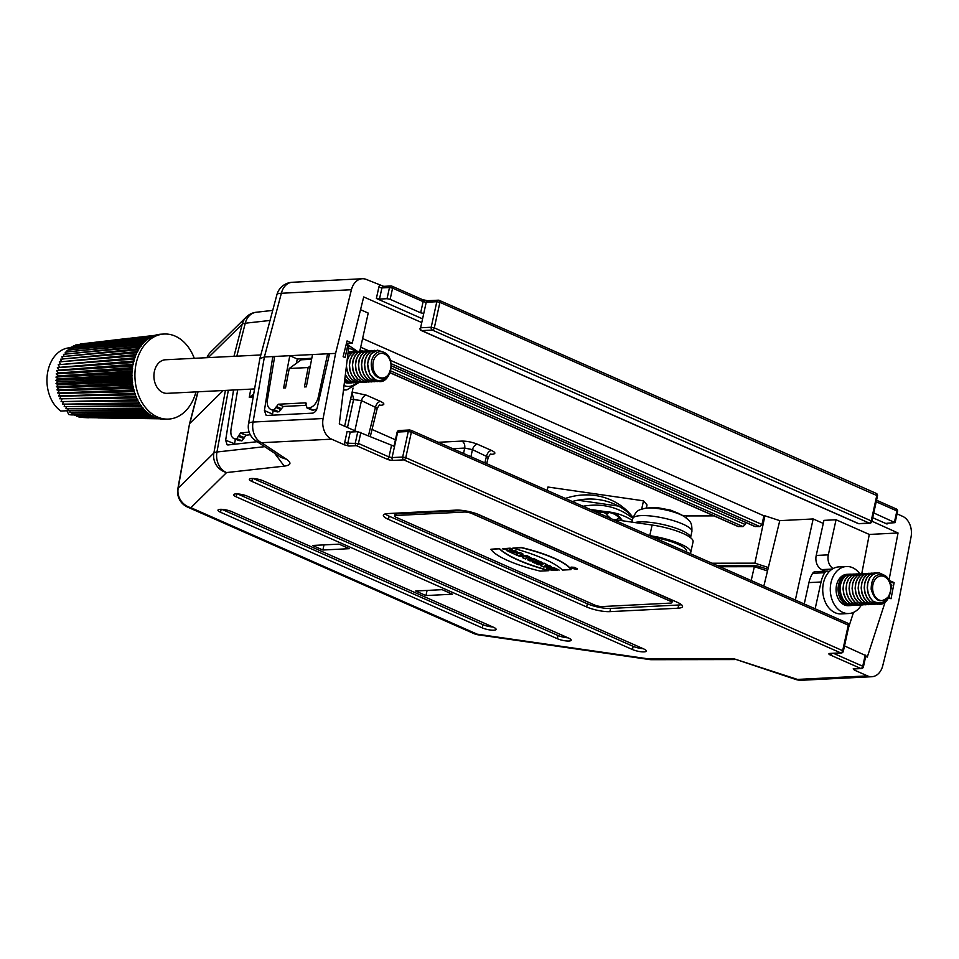 <?xml version="1.0" encoding="UTF-8"?>
<svg xmlns="http://www.w3.org/2000/svg" width="959" height="959" viewBox="0 0 959 959"><rect width="100%" height="100%" fill="white"/><g stroke="black" fill="none" stroke-linecap="round" stroke-linejoin="round"><path stroke-width="1.44" d="M388.886 373.974A12.323 9.087 87.1 0 1 377.091 375.856A12.323 9.087 87.1 0 1 373.698 360.224A12.323 9.087 87.1 0 1 384.547 353.979A12.323 9.087 -92.9 0 1 390.912 368.268L388.863 373.95C384.283 381.934 373.339 378.349 371.672 368.076C369.455 357.995 376.695 349.088 383.636 352.205C397.35 357.192 390.145 387.328 376.419 380.675L369.694 374.01L367.537 363.497L370.749 354.123L377.57 350.191L383.552 352.169M373.135 378.445C379.668 383.696 390.109 378.302 390.912 368.268M376.419 380.675A15.692 11.556 -92.9 0 1 373.147 378.433L370.198 374.657L368.292 369.874L367.645 364.636L368.304 359.529L370.174 355.13L373.039 351.953L377.702 350.179M379.608 381.322L374.753 381.25L369.886 378.373L366.997 374.513L365.187 369.683L364.624 364.432L365.367 359.361L367.309 355.034L370.234 351.941L376.12 350.395M377.642 381.61L373.411 380.843L369.742 378.373L366.853 374.513L365.043 369.683L364.48 364.444L365.235 359.361L367.165 355.034L370.09 351.941L374.693 350.335M376.192 381.562L370.522 380.987L366.865 378.529L363.976 374.669L362.154 369.838L361.603 364.588L362.334 359.517L364.288 355.19L367.189 352.097L373.111 350.55M374.729 381.754L370.378 380.987L366.722 378.529L363.833 374.669L362.011 369.838L361.447 364.6L362.202 359.517L364.144 355.19L367.057 352.097L371.517 350.491M373.171 381.718L368.7 381.562L363.833 378.673L360.956 374.813L359.122 369.994L358.57 364.732L359.313 359.661L361.267 355.333L364.18 352.241L370.078 350.706M371.601 381.91L367.345 381.143L363.701 378.685L360.8 374.825L358.99 369.994L358.426 364.744L359.169 359.673L361.123 355.345L364.024 352.253L368.556 350.646M370.138 381.874L365.523 381.718L360.668 378.841L357.779 374.969L355.957 370.15L355.405 364.899L356.149 359.817L358.091 355.489L361.016 352.409L365.451 350.802M368.712 382.054L364.468 381.286L360.812 378.829L357.923 374.969L356.101 370.138L355.537 364.899L356.292 359.817L358.234 355.489L361.147 352.397L367.057 350.85M362.43 350.958L357.983 352.552L355.058 355.645L353.128 359.973L352.373 365.055L352.936 370.294L354.758 375.125L357.635 378.985L361.303 381.442L365.319 382.221L361.435 381.442L357.791 378.985L354.89 375.125L353.08 370.294L352.516 365.043L353.26 359.973L355.214 355.645L358.115 352.552L364.024 351.006M364.084 382.173L358.414 381.598L354.758 379.141L351.869 375.281L350.047 370.45L349.496 365.199L350.227 360.128L352.181 355.801L355.094 352.708L361.004 351.162M362.622 382.365L358.27 381.598L354.614 379.141L351.725 375.281L349.915 370.45L349.34 365.211L350.095 360.128L352.037 355.801L354.95 352.708L359.409 351.102M361.063 382.329L356.592 382.173L351.725 379.284L348.848 375.425L347.014 370.594L346.463 365.751M347.074 360.752L349.16 355.945L352.073 352.852L357.983 351.318M359.493 382.521L355.238 381.754L351.593 379.296L348.704 375.437L346.343 366.71M347.194 359.865L349.016 355.957L351.917 352.864L356.448 351.258M358.043 382.485L352.361 381.898L348.704 379.44L345.36 374.681M347.913 353.943L352.564 351.509L354.95 351.462M356.604 382.665L352.217 381.91L348.561 379.452L345.336 374.921M347.937 353.799L353.344 351.414M344.772 379.416L348.752 382.078L353.344 382.821M355.01 382.629L349.328 382.054L344.856 378.733M348.153 352.025L351.917 351.617M344.437 382.197A15.692 11.556 87.1 0 0 344.641 382.293A15.692 11.556 -92.9 0 0 348.716 383.061L350.886 382.953L344.593 380.927M367.117 382.018L365.691 382.209M351.953 382.833L350.898 382.953M254.579 388.934L167.166 393.346A16.806 12.383 -92.9 0 1 162.814 392.519A16.806 12.383 87.1 0 1 153.991 374.214A16.806 12.383 87.1 0 1 165.475 359.769L260.836 354.962M194.269 358.318A42.592 31.383 -92.9 0 0 175.209 336.129A42.592 31.383 87.1 0 0 164.169 334.032A42.592 31.383 87.1 0 0 135.099 370.606A42.592 31.383 87.1 0 0 157.432 416.985A42.592 31.383 -92.9 0 0 168.472 419.095A42.592 31.383 -92.9 0 0 195.96 391.895M168.472 419.095L165.439 419.251A42.592 31.383 -92.9 0 1 154.411 417.141A42.592 31.383 87.1 0 1 132.066 370.761A42.592 31.383 87.1 0 1 161.148 334.188L164.169 334.032M80.196 344.065L128.65 338.311M154.962 335.338L82.618 343.73L154.243 335.542M153.452 335.902L80.28 344.401L152.037 336.297M151.402 336.837L78.003 345.336L149.688 337.388M150.107 338L75.809 346.547L147.35 338.791M147.71 339.594L73.699 348.009L145.061 340.493M145.42 341.476L71.697 349.723L142.879 342.471M143.275 343.634L69.827 351.665L140.829 344.713M141.273 346.031L68.089 353.835L138.923 347.206M139.439 348.668L66.495 356.209L137.197 349.915M137.796 351.521L65.068 358.762L135.639 352.828M136.334 354.554L63.821 361.483L134.272 355.933M135.087 357.767L62.755 364.348L133.121 359.193M134.044 361.123L61.867 367.333L132.186 362.586M133.241 364.588L61.196 370.414L131.467 366.086M132.654 368.16L60.717 373.59L130.975 369.671M132.306 371.78L60.453 376.803L130.724 373.315M132.186 375.448L60.393 380.052L130.7 376.983M132.306 379.129L60.537 383.3L130.915 380.639M132.666 382.785L60.896 386.525L131.359 384.271M133.253 386.393L61.46 389.714L132.042 387.856M134.08 389.929L62.227 392.83L132.941 391.344M135.123 393.37L63.186 395.839L134.056 394.724M136.37 396.678L64.325 398.752L135.387 397.973M137.832 399.843L65.656 401.509L136.909 401.066M139.487 402.828L67.154 404.111L138.623 403.955M141.321 405.609L68.808 406.544L140.505 406.652M143.323 408.174L70.606 408.774L142.543 409.121M145.48 410.5L72.536 410.776L144.725 411.339M147.77 412.562L74.586 412.562L147.015 413.293M150.179 414.36L76.732 414.096L149.4 414.971M152.697 415.87L78.974 415.379L151.858 416.362M155.286 417.081L81.275 416.398L154.327 417.441M156.509 417.968L83.625 417.141L156.749 418.22M158.451 418.544L86.01 417.609L158.93 418.675M159.518 418.783L97.962 417.92M88.408 417.788L83.553 417.525M86.01 417.609L81.095 417.057M83.625 417.141L78.866 416.997L78.698 416.326M76.36 415.307L76.528 416.254L81.275 416.398M74.119 414.036L74.251 415.247L78.974 415.379M71.973 412.502L72.045 413.976L76.732 414.096M69.947 410.74L69.923 412.466L74.586 412.562M68.053 408.738L67.897 410.704L60.849 411.051A33.625 24.778 -92.9 0 1 47.95 370.833A33.625 24.778 -92.9 0 1 70.043 347.757L71.122 347.697M66.315 406.52L65.979 408.702L70.606 408.774M64.733 404.111L64.205 406.508L68.808 406.544M67.154 404.111L62.563 404.111L63.33 401.521M65.656 401.509L61.088 401.533L62.119 398.776M64.325 398.752L59.77 398.8L61.016 396.103L58.643 395.923L60.045 393.394L57.696 392.938L59.266 390.589L56.941 389.857L58.655 387.712L56.377 386.705L58.235 384.787L56.03 383.516L58.008 381.814L55.874 380.291L57.96 378.853L55.934 377.091L58.115 375.892L56.197 373.902L58.451 372.979L56.677 370.773L58.979 370.114L57.348 367.717L59.698 367.333L58.211 364.756L62.755 364.348M63.821 361.483L59.266 361.927L60.525 364.552M65.068 358.762L60.513 359.229L61.484 361.711M66.495 356.209L61.915 356.712L62.647 359.014M68.089 353.835L63.486 354.362L64.013 356.472M69.827 351.665L65.212 352.217L65.548 354.123M71.697 349.723L67.07 350.299L67.25 351.977M73.699 348.009L69.048 348.596L69.108 350.047M75.809 346.547L71.134 347.146L71.11 348.333M78.003 345.336L73.304 345.959L73.232 346.882M80.28 344.401L75.557 345.024L75.461 345.672M82.618 343.73L77.787 344.737M72.536 410.776L67.897 410.704M135.315 394.856L61.016 396.103M63.186 395.839L58.643 395.923M134.248 391.68L60.045 393.394M62.227 392.83L57.696 392.938M133.361 388.371L59.266 390.589M61.46 389.714L56.941 389.857M132.69 384.991L58.655 387.712M60.896 386.525L56.377 386.705M132.21 381.538L58.235 384.787M60.537 383.3L56.03 383.516M131.946 378.05L58.008 381.814M60.393 380.052L55.874 380.291M131.886 374.549L57.96 378.853M60.453 376.803L55.934 377.091M132.042 371.073L58.115 375.892M60.717 373.59L56.197 373.902M132.402 367.645L58.451 372.979M61.196 370.414L56.677 370.773M132.977 364.288L58.979 370.114M61.867 367.333L57.348 367.717M133.745 361.016L59.698 367.333M74.155 414.288L68.784 414.552L66.89 410.752M74.215 414.875L73.435 414.911A33.625 24.778 -92.9 0 1 68.784 414.552M353.032 388.059L344.641 426.24M679.164 513.64L670.713 510.164L657.898 507.731L652.192 507.635M690.072 553.547A33.625 7.912 -167.6 0 0 690.744 552.42L693.081 541.775A33.625 7.912 12.4 0 0 652.108 525.041L612.657 519.346M522.751 557.778L525.472 558.977L526.707 557.922L531.262 558.27L526.659 555.681L518.891 556.076L524.058 556.963L522.751 557.778L523.83 556.927M527.318 557.407L525.508 556.843L527.174 556.759L528.109 557.359L526.839 557.335M531.358 558.102L526.707 555.465L518.891 556.076M542.35 564.563L540.672 565.69L543.513 566.949L551.281 566.565L549.111 565.606L544.88 565.858L547.038 564.683L544.161 563.413L536.393 563.808L538.55 564.755L542.902 564.515L540.672 565.69M547.038 564.683L544.209 563.197L536.393 563.808M551.281 566.565L549.159 565.39L545.395 565.606M570.965 569.646L571.013 569.43A58.943 13.858 -167.6 0 0 521.348 547.493L512.777 548.14A71.721 16.866 12.4 0 1 562.442 570.078L570.965 569.646A58.943 13.858 -167.6 0 0 521.3 547.709L512.777 548.14M577.402 569.059L574.201 567.308L571.049 567.105L570.893 567.968L576.479 569.406L577.306 568.819L575.52 567.896L570.653 567.584M396.175 515.474A5.598 1.319 -167.6 0 0 394.664 516.014A5.598 1.319 -167.6 0 0 396.355 517.416L594.58 604.985A5.598 1.319 -167.6 0 0 602.336 606.544L670.437 603.103A5.598 1.319 -167.6 0 0 671.935 602.564A5.598 1.319 -167.6 0 0 670.245 601.161L472.02 513.592A5.598 1.319 -167.6 0 0 464.264 512.034L396.175 515.474L396.523 513.868A5.598 1.319 -167.6 0 0 395.012 514.42L394.664 516.014M516.218 554.266L515.642 554.638L518.1 555.729L523.075 554.098L520.509 552.959L510.08 552.18L515.642 554.638M523.075 554.098L520.557 552.756L510.08 552.18M548.8 570.677L548.848 570.461A71.997 16.926 12.4 0 1 499.471 548.596L490.912 549.243A58.99 13.87 -167.6 0 0 540.253 571.108L548.8 570.677A71.997 16.926 12.4 0 1 499.423 548.812L490.912 549.243M559.109 570.102L554.23 567.8L548.188 566.973L546.606 567.308L546.642 568.148L551.988 570.497L555.824 570.305L550.886 569.31L549.747 568.591L550.358 568.279L557.143 570.197L558.474 569.73L551.209 567.368L546.438 567.704M555.824 570.305L549.831 568.435M509.661 550.49L507.083 550.622L509.277 551.833L517.045 551.437L514.803 550.442L511.962 550.586L509.541 549.507L512.37 549.363L510.116 548.38L502.36 548.764L510.092 550.682L507.035 550.838M512.37 549.363L510.164 548.164L502.36 548.764M517.045 551.437L510.008 549.483M532.82 559.313L527.378 559.588L529.572 560.787L539.102 561.183L533.336 558.629L531.502 558.725L533.252 559.505L527.33 559.804M539.102 561.183L533.384 558.426L531.502 558.725M542.47 562.669L540.277 561.471L532.461 562.07L534.702 563.065L542.47 562.669L540.229 561.674L532.461 562.07M884.27 576.599A12.323 9.087 87.1 0 0 873.421 582.844A12.323 9.087 87.1 0 0 876.814 598.476A12.323 9.087 87.1 0 0 888.609 596.594L890.647 590.888A12.323 9.087 -92.9 0 0 884.27 576.599M888.609 596.594C880.698 603.894 874.884 601.449 871.168 589.246C871.311 578.217 875.375 573.398 883.371 574.825C897.061 579.811 889.892 609.936 876.154 603.307A15.692 11.556 -92.9 0 1 872.882 601.065C881.681 605.345 887.602 601.94 890.647 590.888M876.154 603.307L872.99 601.305L869.969 597.625L867.979 592.914L867.224 587.687L867.787 582.545L869.573 578.073L872.354 574.777L877.377 572.811M872.882 601.065L870.293 597.913L868.231 593.249L867.392 588.035L867.859 582.88L869.561 578.337L872.294 574.944L875.723 573.086L879.439 572.955L883.287 574.789M879.319 603.954L875.064 604.014L870.113 601.449L867.092 597.769L865.102 593.046L864.359 587.819L864.91 582.688L866.696 578.217L869.489 574.921L872.954 573.17L875.867 573.014M875.915 604.182L870.257 603.607L867.092 601.605L864.071 597.925L862.069 593.201L861.326 587.975L861.889 582.844L863.663 578.373L866.456 575.076L869.921 573.326L872.834 573.17M874.344 604.374L870.101 603.619L866.936 601.617L863.915 597.925L861.925 593.213L861.17 587.987L861.733 582.844L863.52 578.373L866.313 575.076L871.311 573.11M872.894 604.338L869.01 604.326L864.059 601.761L861.038 598.08L859.048 593.357L858.305 588.131L858.856 582.988L860.643 578.529L863.436 575.232L866.9 573.482L869.813 573.326M871.395 604.53L867.068 603.762L863.915 601.761L860.882 598.08L858.892 593.369L858.149 588.143L858.713 583L860.487 578.529L863.28 575.232L868.291 573.266M869.873 604.494L865.989 604.482L861.038 601.904L858.017 598.224L856.027 593.513L855.272 588.287L855.836 583.144L857.61 578.673L860.403 575.376L863.867 573.626L866.78 573.47M868.363 604.685L864.047 603.918L860.882 601.916L857.861 598.236L855.872 593.513L855.116 588.287L855.68 583.156L857.466 578.685L860.259 575.388L865.258 573.422M863.807 604.793L858.149 604.218L854.984 602.216L851.964 598.536L849.974 593.813L849.218 588.586L849.782 583.456L851.556 578.984L854.349 575.688L857.814 573.938L860.726 573.782M862.237 604.985L857.993 604.23L854.829 602.228L851.808 598.536L849.818 593.825L849.075 588.598L849.626 583.456L851.412 578.984L854.205 575.688L859.204 573.722M860.786 604.949L856.902 604.937L851.952 602.372L848.931 598.692L846.941 593.969L846.198 588.742L846.749 583.599L848.535 579.14L851.328 575.832L854.793 574.093L857.706 573.938M859.288 605.141L854.96 604.374L851.808 602.372L848.787 598.692L846.785 593.969L846.042 588.754L846.605 583.611L848.379 579.14L851.172 575.844L856.183 573.878M857.766 605.105L853.882 605.093L848.931 602.516L845.91 598.836L843.92 594.124L843.165 588.898L843.728 583.755L845.514 579.284L848.295 575.987L851.76 574.237L854.673 574.081M856.255 605.297L851.94 604.53L848.775 602.528L845.754 598.848L843.764 594.124L843.021 588.898L843.572 583.767L845.359 579.296L848.152 575.999L853.15 574.033M866.84 604.649L862.956 604.626L858.005 602.06L854.984 598.38L852.995 593.657L852.251 588.442L852.803 583.3L854.589 578.828L857.382 575.532L860.846 573.782L863.759 573.626M865.258 604.841L861.014 604.074L857.861 602.072L854.841 598.392L852.839 593.669L852.095 588.442L852.659 583.312L854.433 578.84L857.226 575.544L862.237 573.578M854.733 605.261L850.849 605.237L845.898 602.672L842.877 598.991L840.887 594.268L840.144 589.054L840.695 583.911L842.481 579.44L845.275 576.143L850.189 574.177L848.847 574.249L845.91 575.004L842.781 577.45L840.48 581.31L839.293 586.141L839.401 591.391L840.803 596.474L843.369 600.802L848.475 604.709L853.078 605.453M850.189 574.177L851.652 574.237M848.391 574.273L846.857 574.345A15.692 11.556 87.1 0 0 836.14 587.819A15.692 11.556 87.1 0 0 844.376 604.913A15.692 11.556 -92.9 0 0 848.439 605.692L850.609 605.573L846.473 604.805L843.309 602.72L840.408 599.015L838.538 594.268L837.914 589.042L838.586 583.911L840.492 579.464L843.393 576.191L848.607 574.261M877.365 604.23L873.122 603.463L869.969 601.461L866.936 597.781L864.946 593.058L864.203 587.831L864.754 582.7L866.54 578.229L869.334 574.932L874.332 572.967M851.676 605.453L850.621 605.573M859.779 573.71A23.531 17.346 -92.9 0 0 852.563 567.68A23.531 17.346 87.1 0 0 846.461 566.517A23.531 17.346 87.1 0 0 830.386 586.728A23.531 17.346 87.1 0 0 842.733 612.357A23.531 17.346 -92.9 0 0 848.835 613.52A23.531 17.346 -92.9 0 0 861.374 604.997M848.835 613.52L841.271 613.904A23.531 17.346 -92.9 0 1 835.169 612.741A23.531 17.346 87.1 0 1 823.062 594.316A23.531 17.346 87.1 0 1 829.115 571.708A4.759 3.512 87.1 0 0 827.221 571.084A4.759 3.512 87.1 0 0 824.74 572.703A26.9 19.815 87.1 0 0 821.048 581.993L815.15 608.809M846.461 566.517L838.897 566.889A23.531 17.346 87.1 0 0 833.107 568.579A23.531 17.346 87.1 0 0 829.115 571.708M344.641 444.916L348.896 446.055A2.242 1.654 -92.9 0 1 347.781 443.226L344.677 442.602A4.483 3.309 -92.9 0 0 344.641 444.916L331.61 439.162A16.806 12.383 87.1 0 1 323.111 418.508L335.59 353.38L329.536 353.691L317.177 407.875C316.266 411.003 314.684 412.766 312.418 413.161L267.213 415.451L266.111 415.247L264.42 410.536L272.536 414.12L273.207 410.5M795.73 679.451A16.806 16.806 0 0 0 801.772 680.255A16.806 12.383 87.1 0 1 797.42 679.416A16.806 6.305 108 0 1 795.73 679.451L733.743 658.713L797.42 679.416L867.463 675.879L854.433 670.125L853.198 668.843L860.762 668.459L830.242 654.973A4.483 1.055 -167.6 0 1 830.098 653.415L840.683 652.875L403.787 459.876L393.19 460.404A4.483 1.055 -167.6 0 1 386.992 459.157L356.46 445.671L348.896 446.055M568.675 638.119A8.403 1.978 12.4 0 1 571.204 640.216A8.403 1.978 12.4 0 1 566.038 640.912A8.403 1.978 12.4 0 1 557.323 638.694L236.178 496.822A8.403 1.978 12.4 0 1 233.636 494.736A8.403 1.978 12.4 0 1 238.815 494.029A8.403 1.978 12.4 0 1 247.53 496.247L568.675 638.119M252.493 478.469L251.845 481.394A8.403 1.978 12.4 0 1 249.316 479.308A8.403 1.978 12.4 0 1 254.483 478.601A8.403 1.978 12.4 0 1 263.198 480.831L643.801 648.967A8.403 1.978 12.4 0 1 646.33 651.053A8.403 1.978 12.4 0 1 641.163 651.76A8.403 1.978 12.4 0 1 632.449 649.531L633.156 646.342A8.403 1.978 -167.6 0 0 643.141 648.668M251.845 481.394L632.449 649.531M678.013 608.21L609.912 611.638A16.806 3.956 12.4 0 1 586.668 606.963L388.431 519.394A16.806 3.956 12.4 0 1 383.36 515.211A16.806 3.956 12.4 0 1 387.892 513.568L455.993 510.128A16.806 3.956 12.4 0 1 479.236 514.803L677.462 602.384A16.806 3.956 12.4 0 1 682.532 606.556A16.806 3.956 12.4 0 1 678.013 608.21L678.708 605.009A16.806 3.956 -167.6 0 0 681.417 604.638M425.952 595.563L452.432 594.22L442.123 589.665L415.643 591.008L425.952 595.563L427.079 590.432M322.871 550.022L349.352 548.68L339.042 544.137L312.562 545.467L322.871 550.022L323.998 544.892M221.145 509.325L220.51 512.25A8.403 1.978 12.4 0 1 217.969 510.152A8.403 1.978 12.4 0 1 223.147 509.457A8.403 1.978 12.4 0 1 231.85 511.674L493.549 627.282A8.403 1.978 12.4 0 1 496.079 629.368A8.403 1.978 12.4 0 1 490.912 630.075A8.403 1.978 12.4 0 1 482.197 627.857L482.892 624.657A8.403 1.978 -167.6 0 0 492.89 626.994M220.51 512.25L482.197 627.857M221.865 509.349L482.892 624.657M237.532 493.921L558.018 635.505A8.403 1.978 -167.6 0 0 568.016 637.831M253.212 478.505L633.156 646.342M385.182 513.94A16.806 3.956 -167.6 0 0 389.138 516.194L587.364 603.774A16.806 3.956 -167.6 0 0 610.607 608.45L678.708 605.009M671.935 602.564L672.295 600.957A5.598 1.319 -167.6 0 0 670.605 599.567L475.448 513.365M463.053 510.512L396.523 513.868M421.253 322.356L363.713 296.942L352.205 343.214L347.05 340.936L343.13 356.712L345.108 357.587L347.913 344.82L348.98 345.288L339.294 423.878L357.024 431.718M865.701 656.436L867.272 657.119L885.133 602.036M867.463 675.879A16.806 12.383 87.1 0 0 871.815 676.718A16.806 12.383 87.1 0 0 882.736 665.738L898.571 602.084L911.05 536.956A16.806 12.383 87.1 0 0 902.551 516.302L897.049 513.868M890.491 584.654L891.858 585.11L890.947 589.282M889.317 596.69L889.053 597.877L891.031 598.752L894.124 582.616L890 582.82M347.913 344.82L346.067 344.916M272.536 414.12A5.598 3.548 -66.2 0 0 272.416 415.187M310.32 365.966L308.151 367.549L289.234 368.496L301.222 359.805L311.603 359.277M274.622 453.247L284.236 466.146C290.913 465.247 291.728 462.969 286.657 459.337L280.879 457.371L255.777 440.756A16.806 16.806 0 0 1 248.513 423.854A16.806 3.896 9.9 0 1 253.056 422.044L264.384 356.976L272.788 356.556L264.42 410.536M289.234 368.496L285.518 387.88L283.624 387.975L289.81 355.693L272.788 356.556L274.538 357.323M323.111 418.508L253.056 422.044A16.806 12.383 87.1 0 0 261.567 442.698L331.61 439.162M255.777 440.756A16.806 13.965 -56.5 0 0 261.567 442.698L286.657 459.337M383.984 286.477L366.698 279.584A16.806 12.383 87.1 0 0 362.334 278.745L292.291 282.282A16.806 12.383 87.1 0 0 281.371 293.262L264.384 356.976L259.865 358.582M253.655 394.293L249.268 397.29L253.212 396.846M257.216 441.703L228.038 444.952L227.127 444.832L225.653 440.229L234.547 443.753L235.411 439.162M233.552 390.001L225.653 440.229M719.945 566.745L754.349 566.685L767.5 570.965M733.743 658.713L648.26 658.845A16.806 4.855 -81.8 0 0 649.363 659.528L478.265 634.834A16.806 4.855 -81.8 0 1 477.162 634.163L190.889 507.695L226.576 472.559L284.236 466.146M478.265 634.834A16.806 16.806 0 0 1 473.878 633.575A16.806 10.657 -66.2 0 0 477.162 634.163L648.26 658.845A16.806 11.208 -90.1 0 0 651.796 659.696A16.806 16.806 0 0 1 649.363 659.528M473.878 633.575L187.604 507.107A16.806 10.657 -66.2 0 0 190.889 507.695A16.806 16.147 45.5 0 1 178.182 488.143L189.498 423.926M223.243 390.517L189.81 423.422L198.045 391.787M853.498 612.405L848.499 627.809M827.221 571.084L815.114 571.696A4.759 3.512 87.1 0 0 812.633 573.314A26.9 19.815 87.1 0 0 808.94 582.604L804.241 603.978M751.185 580.543L754.349 566.685M763.82 586.129L779.775 520.641L813.16 518.951L795.335 600.046M308.151 367.549L304.435 386.921L306.329 386.825L312.514 354.542L327.642 353.787L329.345 354.53M861.793 668.459A2.242 1.654 -92.9 0 1 860.762 668.459A2.242 1.427 -66.2 0 0 862.752 666.253L863.424 666.805L865.881 655.644L844.507 645.934M344.677 442.602L347.134 431.43L350.239 432.053L347.781 443.226L358.45 443.466A2.242 1.427 113.8 0 1 356.46 445.671A2.242 1.654 -92.9 0 1 355.345 442.842L357.803 431.67L350.239 432.053M357.803 431.67L394.533 446.414L392.075 457.575A2.242 1.654 87.1 0 0 393.19 460.404M394.533 446.414L397.685 432.041L408.282 431.514A2.242 1.654 87.1 0 1 409.757 429.98L399.16 430.507A2.242 1.654 87.1 0 0 397.685 432.041L397.098 432.221M847.241 623.086A2.242 1.654 -92.9 0 1 848.427 625.208M841.714 652.887A2.242 1.654 -92.9 0 1 840.683 652.875A2.242 1.427 -66.2 0 0 842.673 650.681L843.345 651.233L848.955 625.7A2.242 2.242 0 0 0 847.996 623.35M847.672 623.17L410.776 430.159A2.242 1.427 113.8 0 1 411.375 432.137L405.765 457.671A2.242 1.427 113.8 0 1 403.787 459.876A2.242 1.654 -92.9 0 1 402.672 457.047L405.765 457.671L842.673 650.681L848.283 625.148L848.955 625.7M847.78 623.218A2.242 1.427 113.8 0 1 848.283 625.148L411.375 432.137L408.282 431.514L402.672 457.047L392.075 457.575L388.97 456.952L358.45 443.466L360.908 432.293M653.175 537.244A29.393 6.917 12.4 0 1 686.62 551.485L686.524 551.976M575.052 568.064L576.179 568.759L575.124 568.999L571.876 567.884L575.052 568.064M576.131 568.675L574.621 568.951M573.962 568.807L575.676 568.675L574.225 567.884L572.103 567.992L573.962 568.807M573.542 567.704L572.103 567.992M517.62 554.062L516.194 553.427L519.251 553.631L516.817 553.475M518.507 553.607L517.668 553.846M608.833 517.656A5.598 5.203 139.5 0 1 608.414 517.129L606.699 514.611A5.598 5.203 -40.5 0 0 603.295 512.514L594.208 511.195M609.972 512.262A16.806 16.806 0 0 1 620.952 518.723A16.806 6.257 142.7 0 0 619.034 517.668A16.806 16.051 -127.4 0 0 608.881 512.502A16.806 4.855 -81.8 0 1 609.972 512.262L590.145 509.397M610.691 518.627L610.523 518.232A5.598 4.891 148.8 0 1 608.497 516.697L609.636 518.555M607.85 515.906L610.523 518.232M608.342 516.481L606.376 514.18M690.744 552.42A33.625 7.912 -167.6 0 0 649.77 535.673L649.555 535.649M717.176 565.522L752.971 565.462A6.186 1.45 12.4 0 1 759.516 566.613L767.859 569.322M377.187 408.186L361.435 400.586L350.586 399.184M490.205 454.422L491.883 454.338C495.959 453.883 495.839 452.588 491.523 450.454L477.378 444.209C475.077 444.688 473.434 446.498 472.451 449.627L464.707 448.069L452.684 448.68M488.203 457.227L472.451 449.627L470.905 456.724M491.883 454.338L490.804 454.098M491.523 450.454C489.198 450.898 487.556 452.696 486.585 455.873L484.858 462.885M477.378 444.209C472.068 442.111 466.901 441.068 461.89 441.092C464.18 442.459 465.115 444.784 464.707 448.069L463.533 453.463M351.989 392.806L353.691 399.028L347.494 427.498M379.189 405.381L380.867 405.297L379.8 405.058M380.867 405.297C384.955 404.842 384.835 403.547 380.507 401.413C378.182 401.857 376.539 403.667 375.58 406.832L368.472 435.65M380.507 401.413L366.374 395.168C364.072 395.647 362.418 397.458 361.435 400.586L354.866 430.759M366.374 395.168L352.157 392.039M646.342 508.09L647.025 504.937L643.501 500.814L641.679 509.097M643.501 500.814L547.937 487.028L547.181 490.421M565.366 498.452A64.445 59.806 139.5 0 1 630.878 514.803A64.445 59.806 139.5 0 1 633.06 517.524M745.646 522.415L745.191 524.525L743.105 526.599L738.046 526.503L390.109 372.799M832.256 569.083L821.803 569.61L825.351 571.18M821.803 569.61A11.208 8.259 -92.9 0 1 816.217 555.465L823.937 520.365L836.044 519.754L828.324 554.853A11.208 8.259 87.1 0 0 833.107 568.579M352.205 343.214L346.415 343.502M359.481 351.102A11.208 8.259 87.1 0 0 360.488 348.189L368.208 313.078L360.548 309.697M836.044 519.754L869.286 534.439L861.781 573.602M888.957 580.339L894.124 582.616M869.286 534.439L898.044 532.988L888.969 580.339M823.266 523.41L813.16 518.951M711.998 563.233L754.889 563.161L764.922 515.81L779.775 520.641M754.889 563.161L768.255 567.512M764.922 515.81L763.891 515.81L761.985 524.489L759.912 526.575L754.853 526.479L391.212 365.835M686.32 517.968L686.728 515.93L714.011 515.894M763.891 515.81L362.61 338.539M372.032 429.464L395.432 439.797M577.75 500.214L618.495 506.088M682.161 515.283L686.728 515.93M583.012 506.256C601.856 502.924 618.471 506.951 632.832 518.339M207.036 357.671A16.806 16.147 -134.5 0 1 210.668 352.085A16.806 16.806 0 0 0 206.916 357.683M604.901 511.531C614.911 512.25 624.069 515.211 632.377 520.413M572.295 501.521A64.445 59.806 139.5 0 1 632.592 516.901M898.044 532.988L871.204 520.881L876.826 495.347A2.242 1.427 -66.2 0 0 876.466 493.549M237.664 389.798L231.047 429.188C230.388 434.115 231.359 437.256 233.96 438.599L239.211 440.672M250.287 434.751L246.007 435.218L242.004 440.78L236.789 438.707L240.481 433.024L249.124 432.065M250.814 389.126L249.268 397.29M236.789 438.707L235.77 438.826M240.997 440.888L242.004 440.78M362.334 278.745A16.806 12.383 87.1 0 0 351.426 289.726L335.59 353.38M306.532 405.285L283.313 406.46L278.973 411.867L274.202 409.769L278.266 404.23L305.501 402.852L307.06 408.007L313.473 410.128L308.702 408.019C313.281 407.203 316.47 403.607 318.256 397.254L327.642 353.787L329.536 353.691M316.818 409.037L313.473 410.128M274.682 356.46L267.429 399.819C266.794 404.662 267.921 407.863 270.798 409.433L278.973 411.867M274.202 409.769L272.991 409.829M308.702 408.019L307.491 408.078M296.259 363.401L297.35 359.026L289.81 355.693L312.514 354.542M297.35 359.026L311.795 358.294M312.274 410.188L307.048 408.007M277.762 411.938L275.593 411.555M897.576 511.423L896.905 510.931A2.242 1.427 -66.2 0 0 896.545 509.121M872.702 517.704L887.027 524.034L886.344 523.47L886.943 523.254L895.119 522.655L873.745 512.957M391.092 285.986A2.242 1.654 -92.9 0 1 391.548 286.094A2.242 1.427 113.8 0 1 391.991 286.166A2.242 1.427 113.8 0 1 392.603 288.144L390.145 299.316L420.665 312.802L423.77 313.425L420.605 327.786A2.242 1.654 87.1 0 0 421.732 330.615L858.629 523.626A2.242 1.654 87.1 0 0 859.096 523.734M421.289 330.531L858.197 523.542A2.242 1.427 -66.2 0 0 858.629 523.626L869.226 523.087A2.242 1.654 87.1 0 0 869.801 523.194L859.216 523.734M877.497 495.851L439.917 302.349L436.813 301.713A2.242 1.654 -92.9 0 1 438.287 300.179L427.702 300.718A2.242 1.654 87.1 0 0 426.228 302.253L436.813 301.713L431.202 327.247L420.605 327.786L426.228 302.253L423.123 301.629A2.242 1.427 -66.2 0 0 422.511 299.652L427.702 300.718M421.732 330.615L432.317 330.076A2.242 1.427 -66.2 0 0 434.307 327.87L431.202 327.247A2.242 1.654 -92.9 0 0 432.317 330.076L869.226 523.087A2.242 1.427 -66.2 0 0 871.204 520.881L434.307 327.87L439.917 302.349A2.242 1.427 113.8 0 0 439.306 300.371L876.214 493.382M438.407 300.179A2.242 1.654 -92.9 0 1 438.874 300.287A2.242 1.427 113.8 0 1 439.306 300.371A2.242 2.242 0 0 0 438.683 300.191M420.665 312.802L423.123 301.629L392.603 288.144L389.498 287.52A2.242 1.654 -92.9 0 1 390.972 285.986L383.408 286.357A2.242 1.654 -92.9 0 0 381.934 287.904L389.498 287.52L387.04 298.693L379.476 299.076L376.372 298.453L378.829 287.28L381.934 287.904L379.476 299.076M390.145 299.316L387.04 298.693M422.068 318.628L376.372 298.453M348.596 348.417A19.048 14.037 -92.9 0 1 351.893 349.304A19.048 14.037 -92.9 0 1 355.19 351.414M356.664 382.665A19.048 14.037 -92.9 0 1 344.017 385.518M343.466 390.061L346.786 389.893A22.417 16.519 -92.9 0 1 343.514 389.618M634.81 522.547A30.256 7.121 12.4 0 1 639.545 521.912A30.256 7.121 12.4 0 1 672.307 527.006A30.256 7.121 12.4 0 1 690.528 537.687L691.883 531.586C692.194 521.78 690.096 521.372 684.546 516.721L684.546 516.721A23.639 5.562 12.4 0 1 684.594 516.757M631.993 522.14L632.772 518.591A30.256 7.121 12.4 0 1 640.924 515.63A30.256 7.121 12.4 0 1 674.045 520.833A30.256 7.121 12.4 0 1 691.883 531.586M645.611 508.186A23.639 5.562 12.4 0 1 645.683 508.174L645.683 508.174A23.639 5.562 12.4 0 1 647.745 507.994A23.639 5.562 12.4 0 1 684.546 516.721L679.32 513.724M236.178 496.822L236.825 493.897M558.018 635.505L557.323 638.694M388.431 519.394L389.138 516.194M586.668 606.963L587.364 603.774M609.912 611.638L610.607 608.45M464.552 510.727L464.264 512.034M472.284 512.394L472.02 513.592M670.605 599.567L670.245 601.161M189.474 424.046L177.847 488.766A16.806 4.172 10.2 0 1 178.182 488.143L213.869 453.02A16.806 16.147 45.5 0 0 226.576 472.559A16.806 13.438 83.6 0 1 216.95 452.001L228.338 390.265M264.72 446.678L216.95 452.001A16.806 3.728 10.4 0 0 213.869 453.02L225.413 390.409M824.74 572.703L812.633 573.314M821.048 581.993L808.94 582.604M855.128 668.879A4.483 3.309 -92.9 0 1 854.433 670.125M861.35 668.567L853.786 668.95A2.242 1.654 -92.9 0 1 853.198 668.843M865.21 655.081L862.752 666.253L833.611 653.379M831.992 653.463A2.242 1.427 113.8 0 1 830.242 654.973M830.098 653.415A2.242 1.654 87.1 0 0 830.674 653.523L841.271 652.995M391.428 445.779L388.97 456.952A2.242 1.427 -66.2 0 1 386.992 459.157M609.576 517.98A5.598 4.807 -31.4 0 1 608.773 517.165M606.699 514.611L608.497 516.697M591.463 509.984L608.881 512.502L606.496 514.324M621.264 520.593L619.034 517.668L616.181 519.85M652.108 525.041L649.77 535.673M759.516 566.613L759.132 568.243M752.971 565.462L752.743 566.685M461.89 441.092L438.215 442.291M745.191 524.525L391.14 368.112M743.105 526.599L390.673 370.905M390.145 372.703L738.538 526.611M828.324 554.853L816.217 555.465M391.212 365.727L755.344 526.587M761.985 524.489L390.301 360.296M368.46 350.646L360.704 347.218M759.912 526.575L391.044 363.629M362.37 350.958L359.997 349.903M270.03 320.462L245.264 323.219A16.806 13.438 -96.4 0 1 256.293 312.238A16.806 16.806 0 0 0 246.367 316.961L210.668 352.085M236.825 356.173L245.264 323.219A16.806 4.172 -165.6 0 0 242.183 324.238L233.972 356.316M208.271 357.611L242.183 324.238A16.806 16.147 -134.5 0 1 246.367 316.961M243.874 438.527L238.539 436.405M244.137 437.472L238.743 435.326M246.007 435.218L240.481 433.024M292.291 282.282A16.806 16.806 0 0 0 276.899 294.737A16.806 4.004 14.9 0 1 281.371 293.262L351.426 289.726M281.011 409.697L276.132 407.539M281.275 408.642L276.336 406.46M283.313 406.46L278.266 404.23M319.479 397.793L318.256 397.254M305.501 402.852L306.305 403.212M895.85 508.869A2.242 1.654 -92.9 0 1 897.037 510.991M876.202 501.785L896.905 510.931L894.447 522.092M875.771 493.298A2.242 1.654 -92.9 0 1 876.958 495.419M887.027 524.034L887.195 523.242M378.829 287.28A4.483 3.309 -92.9 0 1 379.728 285.338M357.347 351.258L348.944 345.612M358.906 382.533L346.786 389.893M98.094 417.932L159.554 418.795M632.772 518.591C636.608 509.565 638.682 510.068 645.683 508.174L652.132 507.635M248.513 423.854L259.829 358.786M177.847 488.766A16.806 16.806 0 0 0 187.604 507.107M734.594 659.564L651.796 659.696M801.772 680.255L871.815 676.718M397.086 432.269L393.981 446.403M398.536 430.627A2.242 2.242 0 0 0 397.206 431.874M861.973 668.447A2.242 2.242 0 0 0 863.304 667.2M841.894 652.875A2.242 2.242 0 0 0 843.225 651.629M620.952 518.723L622.499 520.773M370.306 436.453L377.259 408.27M486.692 463.7L488.263 457.311M490.433 454.063L488.287 457.239M379.416 405.022L377.271 408.198M272.716 310.404L256.293 312.238M197.866 391.799L189.51 423.89M233.924 438.575L239.259 440.696M276.899 294.737L259.901 358.45M270.75 409.409L275.629 411.567M897.624 511.051A2.242 2.242 0 0 0 896.737 509.217M897.576 511.483L895.119 522.655M876.55 500.226L896.293 508.953M877.545 495.467A2.242 2.242 0 0 0 876.658 493.633M870.304 523.123A2.242 2.242 0 0 0 871.887 521.444L877.497 495.911M391.368 285.998A2.242 2.242 0 0 1 391.991 286.166L422.511 299.652M419.958 328.446A2.242 2.242 0 0 0 420.845 330.28M858.197 523.542A2.242 2.242 0 0 0 858.82 523.722"/></g></svg>
